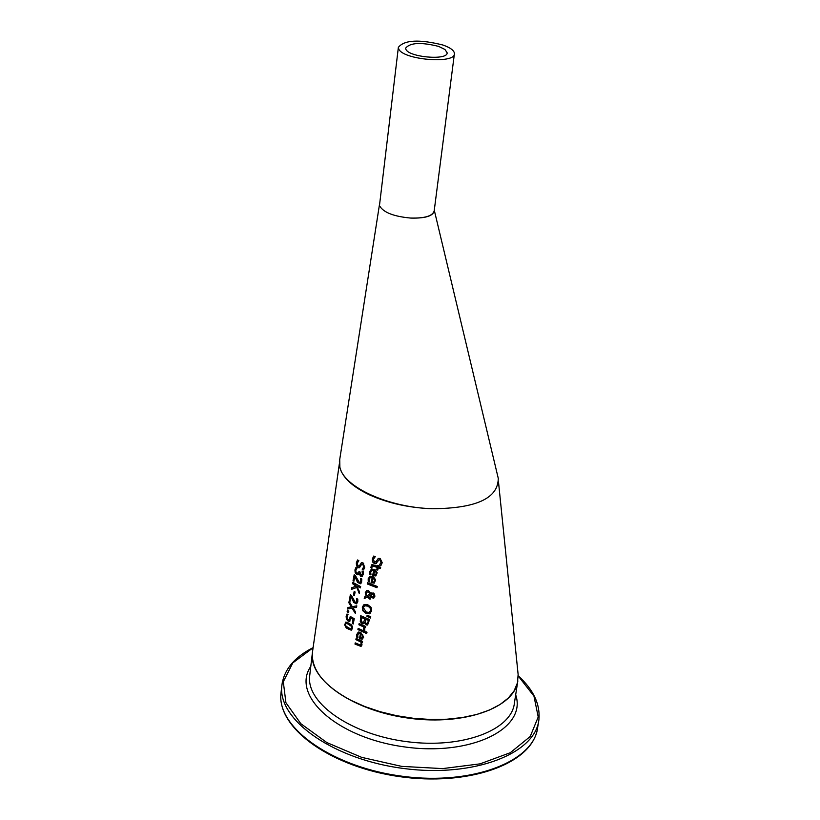 <?xml version="1.0" encoding="UTF-8"?>
<svg xmlns="http://www.w3.org/2000/svg" width="820" height="820" viewBox="0 0 820 820"><rect width="100%" height="100%" fill="white"/><g stroke="black" fill="none" stroke-linecap="round" stroke-linejoin="round"><path stroke-width="1.23" d="M360.636 641.896L355.89 639.62L356.136 638.401L362.553 641.404L362.296 642.634L361.569 642.306L362.02 644.93L360.892 646.365L354.988 644.089L355.234 642.87L360.318 645.053L361.036 644.141L360.964 641.711L356.218 639.436L356.392 638.534M348.244 619.715L349.422 619.828L350.253 616.435L354.26 618.7L353.215 623.999L352.292 623.497L353.092 619.438L351.021 618.27L349.453 621.396L347.987 621.027L346.388 619.059L346.132 616.24L347.014 613.985L348.039 614.641L346.962 616.804L347.137 618.475L348.244 619.715M372.587 561.956L372.3 559.035L373.705 556.052L375.273 556.647L373.387 559.353L374.473 562.161L376.185 561.474L378.215 558.481L380.121 558.43L382.233 562.725L380.921 565.482L379.352 564.97L381.054 562.438L379.957 559.865L379.065 559.804L375.816 563.729L374.371 563.617L372.587 561.956L372.639 558.861L373.858 556.114M372.598 575.609L373.694 570.464L372.013 570.279L370.681 571.95L370.978 574.83L369.728 574.328L369.687 571.56L371.685 568.967L375.293 569.849L377.19 572.76L375.847 575.927L372.598 575.609L374.022 570.289L371.849 570.33M370.763 567.501L372.013 564.549L377.528 566.189L377.712 565.339L378.727 565.697L378.543 566.538L380.664 567.255L380.388 568.516L378.266 567.799L377.764 570.115L376.749 569.767L377.251 567.45L372.464 565.872L371.798 567.911L370.763 567.501L371.921 564.57M371.07 582.774L372.167 577.639L370.496 577.444L369.184 579.104L369.471 581.985L368.231 581.472L368.19 578.705L370.168 576.132L373.654 576.972L375.621 579.894L374.299 583.102L371.07 582.774L372.495 577.454L370.343 577.495M366.899 597.226L364.234 598.631L364.582 596.95L366.12 596.16L365.289 592.542L366.981 590.431L368.559 590.595L370.845 593.485L373.213 592.952L374.576 594.192L374.853 596.376L373.407 598.221L371.142 597.288L370.425 595.361L367.719 596.786L370.332 597.975L370.056 599.276L367.227 597.052L364.562 598.457L364.9 596.786M376.985 587.704L367.268 583.963L367.524 582.723L377.261 586.443L376.985 587.704M364.582 622.708L363.434 623.733L362.01 623.569L360.277 621.662L360.728 615.738L369.635 619.551L367.473 625.024L366.253 624.901L364.623 622.718M362.296 607.087L364.121 604.463L367.79 604.76L371.091 607.343L371.685 610.992L369.379 613.811L365.976 613.432L362.829 610.777L362.296 607.087L364.101 604.473M364.664 631.328L364.408 632.558L357.909 629.596L358.155 628.366L364.664 631.328M370.404 618.024L366.888 616.312L367.083 615.42L370.722 616.558L370.404 618.024M363.485 626.87L358.893 624.758L359.139 623.528L365.689 626.459L365.423 627.7L364.428 627.269L364.828 630.334L363.66 629.832L363.813 626.685L359.221 624.573L359.406 623.661M366.694 633.604L365.505 633.122L365.802 631.718L367.001 632.21L366.694 633.604M356.454 587.581L351.38 589.406L351.698 587.735L355.952 586.228L352.487 583.614L352.733 582.323L360.646 586.597L360.39 587.899L356.659 585.982L359.58 591.907L359.262 593.495L356.792 587.397L351.718 589.231L352.026 587.622M350.991 596.489L350.089 601.245L349.228 600.711L350.365 594.746L351.421 595.381L355.203 602.269L356.3 602.331L356.864 601.306L356.638 598.538L357.786 599.143L357.786 601.89L356.362 603.879L353.533 602.259L351.329 596.304L352.467 600.209M354.394 595.668L353.451 595.135L354.168 591.466L355.111 591.989L354.394 595.668M348.828 611.115L348.531 612.663L347.137 611.781L347.434 610.234L348.828 611.115M352.282 606.687L356.803 605.847L356.515 607.323L352.959 607.958L355.583 612.007L355.316 613.391L352.036 608.225L347.67 608.952L347.946 607.476L351.36 606.943L348.848 602.741L349.115 601.357L352.282 606.687M352.518 628.468L351.216 630.201L346.235 627.966L344.646 624.83L345.937 622.042L351.042 624.481L352.385 626.377L352.518 628.468M434.282 210.227L498.263 478.306C498.211 498.293 476.246 508.431 432.376 508.728C409.118 507.867 388.178 503.254 369.553 494.89C352.262 486.639 342.37 477.435 339.88 467.277L339.726 459.487M362.952 562.848L364.705 567.297L363.557 569.972L362.225 569.326L363.711 566.928L362.799 564.262L361.251 564.908L359.242 567.829L358.022 567.594L356.526 565.8L356.321 562.848L357.54 559.968L358.863 560.685L357.233 563.248L358.114 566.149L359.58 565.585L361.333 562.745L362.952 562.848M362.102 571.048L363.291 571.622L363.291 574.43L361.815 576.583L360.677 576.399L359.139 573.621L358.012 574.81L356.761 574.564L355.183 572.719L354.937 569.91L355.921 567.512L357.018 568.127L355.839 570.341L355.982 572.063L358.022 573.477L359.047 571.417L359.939 571.889L360.831 575.005L361.497 575.117L362.337 573.867L362.102 571.048M362.399 573.139L362.532 571.386M361.815 579.012L361.538 582.672L360.339 583.799L357.448 582.21L354.834 576.47L353.912 581.257L353.03 580.745L354.189 574.738L355.275 575.363L359.16 582.2L360.287 582.241L360.861 581.206L360.626 578.438L361.815 579.012M356.772 634.475L358.545 632.035L360.8 632.384L363.608 637.314L362.132 639.221L359.437 638.636L360.472 633.593L358.863 633.337L357.694 634.916L357.95 637.786L356.792 637.222L356.772 634.475L358.289 632.128M356.669 635.961L357.1 634.301M339.347 463.833L312.328 653.109C311.641 670.329 324.464 686.043 350.796 700.259L364.777 706.522L380.152 711.709L396.501 715.675L413.372 718.289L430.295 719.478L446.787 719.222L462.408 717.531L476.727 714.456L489.345 710.089L499.964 704.564L508.308 698.045L514.181 690.727L517.471 682.793L518.127 674.481M349.422 619.828L350.581 616.63M349.914 621.181L348.315 620.842L346.716 618.885L346.46 616.056L347.157 614.088M353.287 623.682L352.62 623.313L353.42 619.254L351.021 618.27M375.714 562.059L378.358 558.41M376.339 563.494L374.709 563.442L372.926 561.782M379.373 564.867L381.392 562.264L380.295 559.681L379.014 559.814M381.105 565.257L379.68 564.785M370.886 574.492L370.056 574.154L370.015 571.386L371.368 569.08M376.062 575.804L372.926 575.435M375.539 574.697L376.472 573.447L376.226 571.755L374.935 570.628L373.756 574.738L375.273 574.841L376.134 573.631L375.888 571.94L374.596 570.802M377.528 566.189L377.989 565.441M380.449 568.239L378.266 567.799M371.788 567.604L371.091 567.327M377.251 567.45L372.792 565.687M376.749 569.767L377.589 567.276M377.815 569.849L377.087 569.592M369.389 581.636L368.559 581.298L368.518 578.53L369.851 576.245M374.514 582.979L371.409 582.6M373.992 581.872L374.914 580.632L374.678 578.941L373.397 577.803L372.229 581.903L373.725 582.015L374.586 580.806L374.34 579.115L373.059 577.977M366.12 596.16L365.617 592.368L366.735 590.523M370.845 593.485L371.655 592.942M370.117 598.989L367.227 597.052M367.719 596.786L370.425 595.361M373.889 597.985L371.481 597.103L370.753 595.176M373.654 596.704L374.381 595.863L373.325 594.09L371.87 594.285M370.261 593.947L368.559 592.081L367.298 591.948L366.171 593.321L366.765 595.812L370.599 593.772L368.897 591.907L367.155 591.999M371.542 596.191L373.305 596.878L374.053 596.037L372.987 594.274L372.085 594.213L370.999 594.91L371.542 596.191M367.268 583.963L367.79 582.835M377.046 587.428L367.596 583.789M360.277 621.662L360.995 615.861M363.926 623.497L362.337 623.384L360.605 621.478M367.883 624.819L366.581 624.717L364.951 622.544M363.578 622.185L364.992 618.741L361.435 617.491L361.128 620.914L362.245 622.195L363.772 622.011L364.992 618.741M367.401 623.395L368.641 620.258L365.648 619.346L365.33 622.441L366.366 623.477L367.421 623.364L368.641 620.258M364.664 618.926L361.435 617.491M368.303 620.443L365.648 619.346M370.097 613.483L366.304 613.247L363.157 610.592L362.624 606.902M369.646 612.15L370.937 610.408L370.435 607.856L367.842 605.939L364.551 605.826M367.514 606.124L364.828 605.734L363.291 607.548L366.263 612.068L369.174 612.386L370.599 610.592L370.107 608.03L367.842 605.939M364.469 632.261L358.237 629.411L358.422 628.499M366.888 616.312L367.35 615.512M370.476 617.716L367.227 616.127M362.686 638.964L359.765 638.452L360.8 633.409L358.75 633.378M357.858 637.396L357.12 637.037L357.151 634.044M362.194 637.837L363.034 636.668L362.819 634.977L361.302 633.973L360.513 637.827L361.907 638.001L362.819 634.977M362.491 635.162L361.302 633.973M364.931 630.047L363.988 629.647L363.813 626.685M365.484 627.402L364.428 627.269M354.988 644.089L355.501 643.003M361.343 646.139L355.316 643.905M360.759 644.848L361.364 643.956L360.964 641.711M361.569 642.306L362.358 642.337M365.505 633.122L366.068 631.83M366.765 633.317L365.833 632.938M362.276 576.368L361.015 576.224L359.139 573.621M358.453 574.605L357.089 574.389L355.511 572.544L355.265 569.736L356.075 567.594M362.163 574.758L362.665 573.692M358.371 573.303L359.314 571.56M363.742 569.726L362.553 569.152L364.039 566.753L363.516 564.365L362.02 564.139M359.703 567.614L358.35 567.419L356.864 565.626L356.649 562.674L357.694 560.05M359.191 566.128L361.487 562.684M355.952 586.228L355.88 585.193L352.815 583.44L353 582.487M359.385 592.891L356.792 587.397M356.659 585.982L360.452 587.591M353.03 580.745L354.455 574.892M360.841 583.563L359.293 583.389L357.776 582.036L354.834 576.47M353.973 580.929L353.369 580.57M360.462 582.149L361.189 581.031L361.026 578.633M350.15 600.896L349.566 600.537L350.632 594.91M353.533 602.259L352.795 600.025M356.854 603.653L355.327 603.448L353.861 602.075M356.485 602.228L357.192 601.132L357.038 598.754M353.451 595.135L354.435 591.609M354.465 595.341L353.789 594.961M348.603 612.314L347.475 611.597L347.7 610.398M355.419 612.868L352.364 608.05L348.008 608.768L348.254 607.435M351.36 606.943L349.34 601.747M356.536 607.2L352.959 607.958M351.718 629.965L348.254 629.053L346.05 627.239L344.974 624.481L345.794 622.083M351.298 628.725L351.975 627.802L351.442 625.906L349.176 624.204L346.173 623.343L345.507 624.266L345.999 626.172L350.56 628.94L351.647 627.987L351.103 626.08L346.522 623.159M498.263 478.306L497.709 475.969M432.376 508.728C388.67 507.59 343.816 487.09 339.88 467.277M434.272 210.258C433.79 215.762 426.154 218.376 411.363 218.099L410.42 218.038C424.873 218.438 432.796 216.008 434.21 210.76L454.362 54.099M379.65 204.077L379.742 203.268M347.618 623.354L348.808 622.903M379.865 206.281C383.78 212.575 393.959 216.49 410.42 218.038M405.828 49.046L405.664 48.113C410.123 42.609 421.131 42.045 438.7 46.422L444.973 49.497L447.136 52.787C447.915 60.813 407.858 57.195 405.828 49.046M442.984 45.038C419.266 39.124 404.393 39.893 398.366 47.334L398.694 48.821C402.169 59.757 455.5 64.36 454.423 53.648C454.3 50.584 450.487 47.714 442.984 45.038M356.638 639.651L356.731 638.698M356.208 644.356L356.3 643.403M362.44 576.234L362.665 573.662M362.737 572.965L362.87 571.427M363.516 564.365L363.619 563.289M363.055 569.398L363.137 568.578M517.645 682.137L514.447 702.76C512.029 730.077 462.572 748.896 407.427 741.741C352.241 734.945 307.244 704.236 309.56 676.951L312.236 654.093C309.981 680.948 354.65 711.288 409.723 718.31C464.755 725.669 514.601 707.629 517.861 680.836M310.8 666.363C290.598 695.668 337.112 737.826 404.034 746.846C470.885 756.563 527.373 728.672 515.688 694.806M518.199 675.957L533.953 696.129L538.227 716.967L530.222 736.493L510.286 752.719L480.1 763.851L442.595 768.606L401.656 766.372L361.671 757.362L326.872 742.582L300.807 723.681L285.913 702.699L283.3 681.779L292.791 662.909L313.096 647.749M282.459 681.358L281.68 686.996C278.923 721.262 335.103 760.048 404.485 768.606C473.827 777.616 535.716 753.713 538.935 719.427C540.278 704.124 533.369 689.579 518.199 675.793M538.514 722.072L537.725 727.012C534.486 761.39 472.658 785.406 403.419 776.407C334.14 767.858 278.052 728.98 280.829 694.612L281.26 690.707M518.127 674.47L498.488 481.801M379.506 204.344L339.377 461.721M537.038 730.866C529.453 765.101 466.969 786.288 399.545 776.632C332.161 767.11 278.431 729.564 280.829 694.612L281.68 686.996C283.238 670.616 293.714 657.486 313.107 647.615M398.366 47.334L379.578 204.621"/></g></svg>
